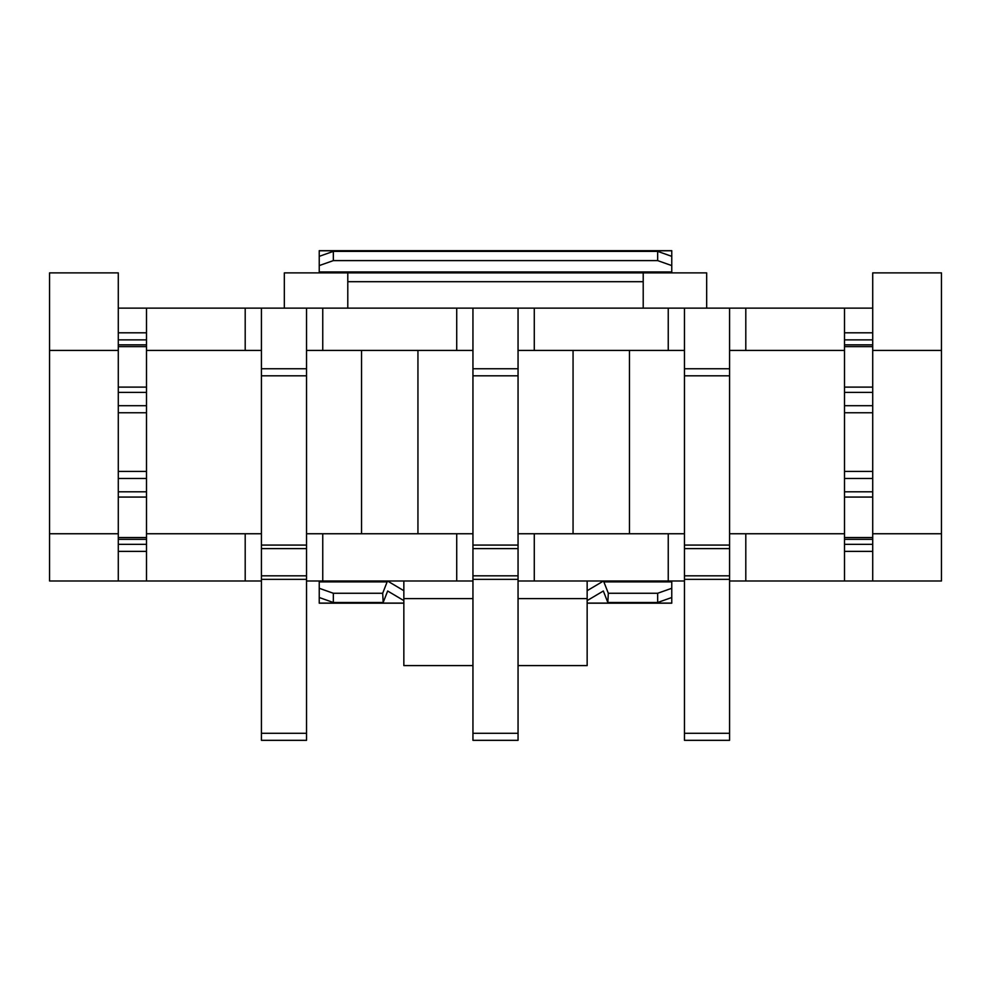 <?xml version="1.0" encoding="UTF-8"?>
<svg xmlns="http://www.w3.org/2000/svg" width="991" height="991" viewBox="0 0 991 991"><rect width="100%" height="100%" fill="white"/><g stroke="black" fill="none" stroke-linecap="round" stroke-linejoin="round"><path stroke-width="1.49" d="M872.712 471.505L872.712 412.751L844.505 412.751L844.505 471.431L844.505 308.127L745.802 308.127L745.802 350.43L844.505 350.43M844.505 580.986L844.505 539.339L872.712 539.339L872.712 580.986L729.574 580.986M629.458 533.753L629.458 350.43M668.244 308.127L534.273 308.127L534.273 350.43L668.244 350.43L668.244 308.127L684.459 308.127L684.459 740.327L729.574 740.327L729.574 733.278L684.459 733.278M684.459 308.127L745.802 308.127M573.058 350.43L573.058 533.753M534.273 350.43L518.058 350.43L518.058 368.763L472.942 368.763L472.942 740.327L518.058 740.327L518.058 733.278L472.942 733.278M745.802 350.43L729.574 350.43L729.574 368.763L684.459 368.763M518.058 533.753L668.244 533.753L668.244 580.986L518.058 580.986M534.273 533.753L534.273 580.986M729.574 533.753L844.505 533.753M745.802 533.753L745.802 580.986M684.459 580.986L668.244 580.986M472.942 580.986L306.541 580.986M261.426 580.986L49.55 580.986L49.55 272.872L118.288 272.872L118.288 346.627L146.495 346.627L146.495 471.431L146.495 412.751L118.288 412.751L118.288 471.431L118.288 392.374L146.495 392.374M872.712 350.43L941.45 350.43L941.45 580.986L872.712 580.986M872.712 308.127L844.505 308.127M118.288 308.127L146.495 308.127L146.495 346.627M534.273 308.127L146.495 308.127M668.244 533.753L684.459 533.753M684.459 350.43L668.244 350.43M472.942 308.127L472.942 368.763M417.942 533.753L417.942 350.43M322.756 308.127L322.756 350.43L456.727 350.43L456.727 308.127M306.541 533.753L456.727 533.753L456.727 580.986M322.756 533.753L322.756 580.986M456.727 533.753L472.942 533.753M472.942 350.43L456.727 350.43M322.756 350.43L306.541 350.43L306.541 368.763L261.426 368.763L261.426 350.43L146.495 350.43M245.198 308.127L245.198 350.43M146.495 533.753L245.198 533.753L245.198 580.986M118.288 471.505L118.288 537.556L146.495 537.556L146.495 580.986M245.198 533.753L261.426 533.753M361.542 350.43L361.542 533.753M941.45 350.43L941.45 272.872L872.712 272.872L872.712 539.339M872.712 533.753L941.45 533.753M49.55 350.43L118.288 350.43M118.288 537.556L118.288 580.986M49.55 533.753L118.288 533.753M587.155 580.986L587.155 665.593L518.058 665.593M472.942 665.593L403.845 665.593L403.845 580.986M347.791 308.127L347.791 272.872L284.33 272.872L284.33 308.127M643.209 308.127L643.209 272.872L706.67 272.872L706.67 308.127M306.541 308.127L306.541 350.43M261.426 308.127L261.426 350.43M518.058 308.127L518.058 350.43M729.574 308.127L729.574 350.43M671.762 581.036L671.762 588.282L657.665 593.262L608.313 593.262L603.519 580.986L587.155 590.698M403.845 590.698L387.481 580.986L382.687 593.262L333.335 593.262L333.335 602.491L319.238 597.511L319.238 603.197L403.845 603.197M319.238 581.036L319.238 588.282L333.335 593.262M657.665 593.262L657.665 602.491L607.83 602.491L608.313 593.262M382.687 593.262L383.17 602.491L333.335 602.491M587.155 600.608L603.333 591.008L607.83 602.491M657.665 602.491L671.762 597.511L671.762 603.197L587.155 603.197M383.17 602.491L387.667 591.008L403.845 600.608M333.335 260.608L657.665 260.608L657.665 251.367L671.762 256.347L671.762 250.673L319.238 250.673L319.238 256.347L333.335 251.367L333.335 260.608L319.238 265.588L319.238 272.872M657.665 251.367L333.335 251.367M657.665 260.608L671.762 265.588L671.762 272.872M671.762 256.347L671.762 265.588M671.762 588.282L671.762 597.511M319.238 265.588L319.238 256.347M319.238 597.511L319.238 588.282M118.288 551.38L146.495 551.38M146.495 537.556L146.495 471.505M118.288 392.374L118.288 346.627M118.288 332.803L146.495 332.803M844.505 551.38L872.712 551.38M844.505 539.339L844.505 497.073L872.712 497.073M844.505 497.073L844.505 478.48L872.712 478.48M844.505 332.803L872.712 332.803M844.505 471.505L844.505 478.48M306.541 368.763L306.541 545.075L261.426 545.075L261.426 368.763M306.541 545.075L306.541 740.327L261.426 740.327L261.426 545.075M518.058 368.763L518.058 545.075L472.942 545.075M518.058 545.075L518.058 733.278M729.574 368.763L729.574 545.075L684.459 545.075M729.574 545.075L729.574 733.278M587.155 598.614L518.058 598.614M472.942 598.614L403.845 598.614M671.762 581.89L604.2 581.89M386.8 581.89L319.238 581.89M671.762 603.098L587.155 603.098M403.845 603.098L319.238 603.098M671.762 250.773L319.238 250.773M671.762 271.968L319.238 271.968M643.209 281.692L347.791 281.692M118.288 544.332L146.495 544.332M118.288 497.073L146.495 497.073M118.288 491.809L146.495 491.809M118.288 478.48L146.495 478.48M118.288 405.703L146.495 405.703M118.288 387.109L146.495 387.109M118.288 339.863L146.495 339.863M844.505 544.332L872.712 544.332M844.505 537.556L872.712 537.556M844.505 491.809L872.712 491.809M844.505 392.374L872.712 392.374M844.505 405.703L872.712 405.703M844.505 346.627L872.712 346.627M844.505 387.109L872.712 387.109M844.505 339.863L872.712 339.863M306.541 375.812L261.426 375.812M306.541 548.605L261.426 548.605M306.541 575.821L261.426 575.821M306.541 579.351L261.426 579.351M306.541 733.278L261.426 733.278M518.058 375.812L472.942 375.812M518.058 548.605L472.942 548.605M518.058 575.821L472.942 575.821M518.058 579.351L472.942 579.351M729.574 375.812L684.459 375.812M729.574 548.605L684.459 548.605M729.574 575.821L684.459 575.821M729.574 579.351L684.459 579.351M643.209 272.872L347.791 272.872M118.288 539.339L146.495 539.339M118.288 344.843L146.495 344.843M118.288 471.431L146.495 471.431M844.505 344.843L872.712 344.843M844.505 471.431L872.712 471.431"/></g></svg>

